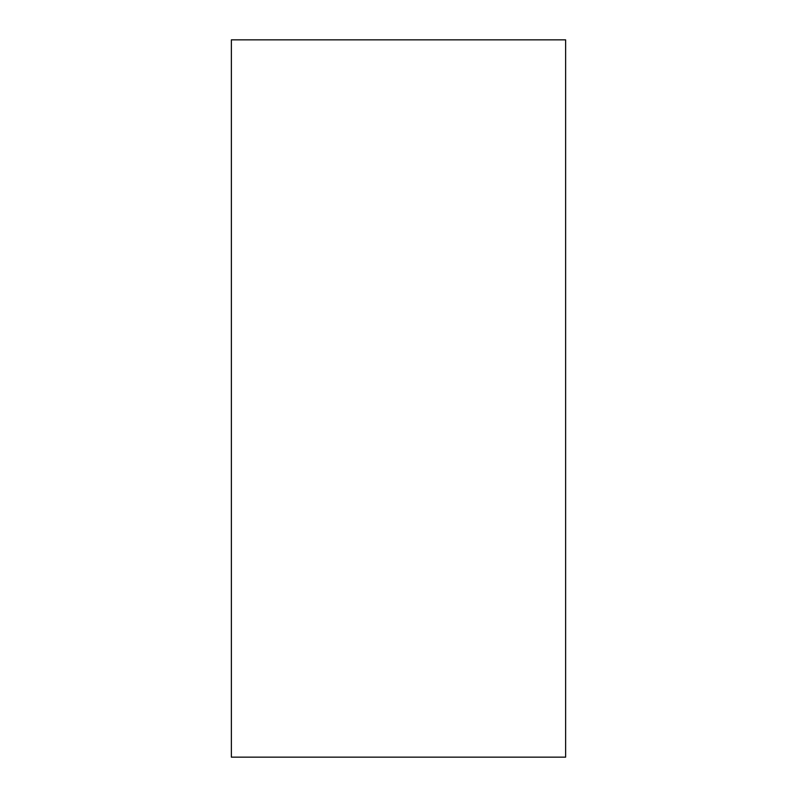 <?xml version="1.0" encoding="UTF-8"?>
<svg xmlns="http://www.w3.org/2000/svg" width="797" height="797" viewBox="0 0 797 797"><rect width="100%" height="100%" fill="white"/><g stroke="black" fill="none" stroke-linecap="round" stroke-linejoin="round"><path stroke-width="1.2" d="M231.369 39.85L565.631 39.85L565.631 757.15L231.369 757.15L231.369 39.85"/></g></svg>
